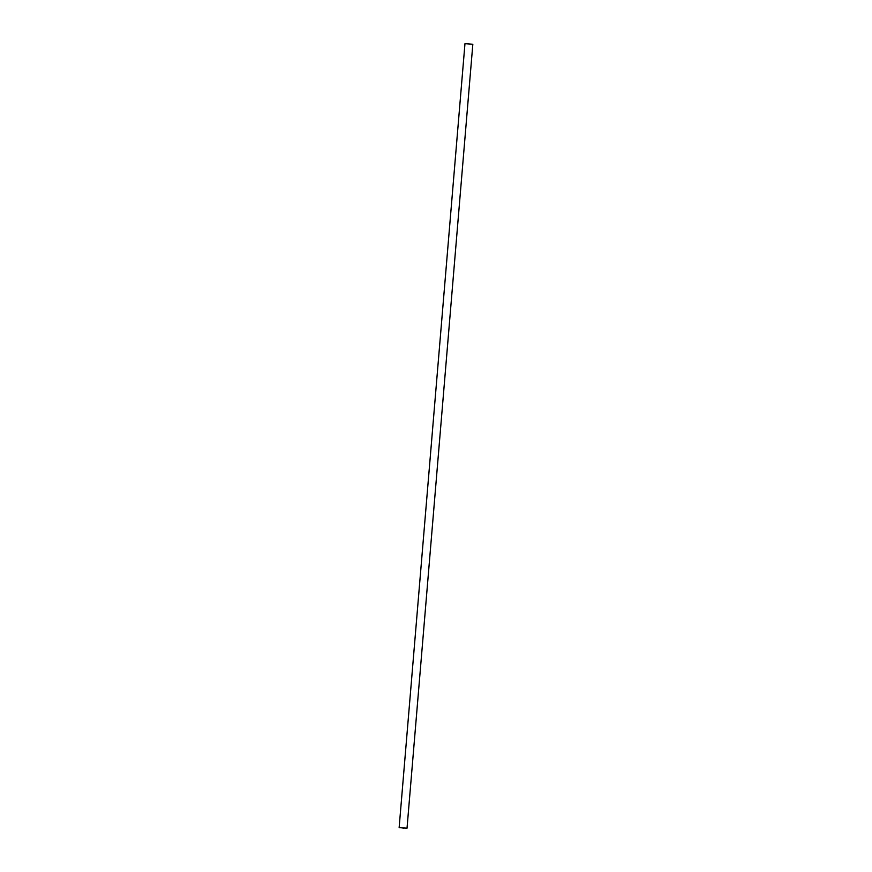 <?xml version="1.0" encoding="UTF-8"?>
<svg xmlns="http://www.w3.org/2000/svg" width="872" height="872" viewBox="0 0 872 872"><rect width="100%" height="100%" fill="white"/><g stroke="black" fill="none" stroke-linecap="round" stroke-linejoin="round"><path stroke-width="1.31" d="M407.028 828.204L472.831 44.265L464.972 43.654L399.147 827.539L407.028 828.204L399.147 827.539M465.016 43.6L472.831 44.265M403.943 828.193L400.717 827.681L403.943 828.193M399.18 827.604L407.006 828.247"/></g></svg>
